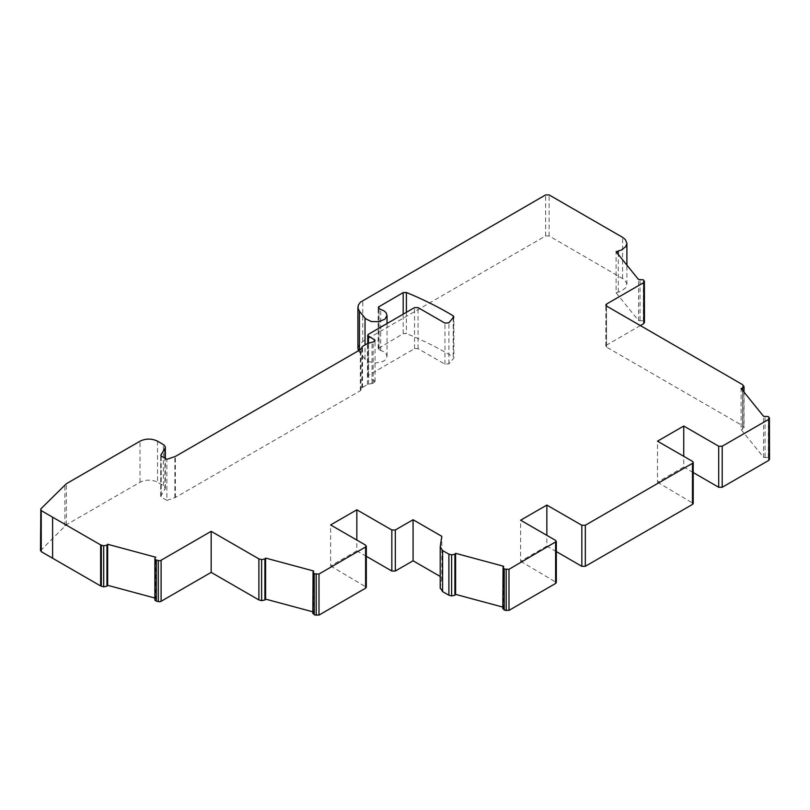 <?xml version="1.0" encoding="UTF-8"?>
<svg xmlns="http://www.w3.org/2000/svg" width="810" height="810" viewBox="0 0 810 810"><rect width="100%" height="100%" fill="white"/><g stroke="black" fill="none" stroke-linecap="round" stroke-linejoin="round"><path stroke-width="0.61" stroke-dasharray="4.05 3.04" d="M357.909 348.28L359.194 344.594L362.738 341.547L545.616 235.963L549.119 235.963L624.156 279.46L626.788 283.409L625.836 287.601L621.523 291.013L616.096 292.785L616.096 251.738M616.096 292.785L638.553 320.588L638.553 279.541M638.553 320.588L643.322 320.871L644.476 322.613M640.315 325.61L606.508 345.131L605.809 345.971L606.163 346.882L742.537 425.665L742.537 384.618M742.537 425.665L744.036 427.842L744.036 392.111M743.803 386.198L743.803 427.245L742.567 429.148M742.608 390.339L742.608 429.138L741.11 429.533L741.11 388.496M741.11 429.533L763.567 457.346L763.567 416.3M763.567 457.346L768.346 457.62L769.5 459.371M693.208 472.544L683.741 467.087L683.741 456.313M683.741 467.087L657.517 482.223L657.517 441.177M657.517 482.223L693.208 503.415M556.318 551.58L546.851 546.112L546.851 535.349M546.851 546.112L520.628 561.259L520.628 520.212M520.628 561.259L556.318 582.451M502.828 608.816L503.759 607.348L503.759 566.301M503.759 607.348L502.828 607.095M440.194 588.262L441.815 577.378L441.815 536.331M441.815 577.378L440.194 576.447M366.312 556.308L356.845 550.851L356.845 540.078M356.845 550.851L330.632 565.987L330.632 524.941M330.632 565.987L366.312 587.179M312.832 613.545L313.753 612.077L313.753 571.03M313.753 612.077L312.832 611.823M154.892 599.744A2.47 1.428 180 0 1 155.125 599.147L155.814 598.286L155.814 557.24M155.814 598.286L154.892 598.033M40.5 550.648L66.329 524.799L140.029 482.244C145.942 479.429 151.834 479.449 157.687 482.294M157.545 441.166L157.545 482.213L164.116 486.081L165.341 488.288L160.826 496.115L161.21 497.117L166.88 500.388L166.88 459.341M160.826 455.716L161.21 497.117L161.21 456.07M166.88 500.388L175.375 497.492L360.359 390.703L362.556 387.413L367.446 384.588L374.331 382.634L375.03 381.793L374.696 380.882L368.216 377.055L368.145 375.496L414.558 348.644L418.051 348.644L444.963 364.176L448.902 363.822L453.853 358.04L453.873 316.801M453.61 317.449L453.185 356.856C438.716 348.148 422.952 340.301 405.891 333.325M358.476 350.74L365.037 359.205L368.013 361.462L375.141 363.052L382.421 361.716L385.084 360.096L387.028 356.39L386.005 353.656L383.849 351.803L378.523 349.485L378.159 348.563L403.188 333.669L406.397 333.538L406.397 312.306M622.566 278.377L622.566 237.33M549.119 235.963L549.119 194.916M618.303 292.187L618.303 254.482M640.042 320.183L640.042 279.146M643.322 320.871L643.322 279.825M644.233 322.005L644.233 280.959M606.508 345.131L606.508 306.089M606.518 347.146L606.518 306.099M765.065 456.941L765.065 415.894M768.346 457.62L768.346 416.573M769.257 458.754L769.257 417.707M692.499 502.413L692.499 461.366M555.609 581.448L555.609 540.402M503.061 608.209L503.061 567.162M440.225 587.847L440.225 546.801M365.604 586.177L365.604 545.13M313.065 612.937L313.065 571.89M155.125 599.147L155.125 558.1M40.834 549.929L40.834 508.893M64.891 525.882L64.891 484.836M66.329 524.799L66.329 483.752M140.029 482.244L140.029 441.197M163.407 485.595L163.407 444.548M164.936 489.594L164.936 458.227M174.869 497.725L174.869 456.678M175.375 497.492L175.375 456.445M360.359 390.703L360.359 349.657M360.976 390.066L360.976 349.019M361.918 388.051L361.918 347.004M362.556 387.413L362.556 346.366M367.446 384.588L367.446 343.541M368.56 384.213L368.56 343.177M372.053 383.677L372.053 342.63M373.157 383.312L373.157 342.266M374.331 382.634L374.331 380.619M368.479 377.237L368.479 343.187M368.499 375.233L368.499 334.186M414.558 348.644L414.558 307.598M418.051 348.644L418.051 307.598M444.963 364.176L444.963 323.129M448.902 363.822L448.902 322.775M453.185 356.856L453.185 317.915M403.188 333.669L403.188 314.158M378.867 347.713L378.867 308.691M379.07 349.839L379.07 308.792M380.74 350.467L380.74 309.42M365.037 359.205L365.037 344.938M359.438 352.279L359.438 350.183M362.738 341.547L362.738 300.51M545.616 235.963L545.616 194.916M626.899 284.421L626.899 265.113M605.799 346.133L605.799 305.087M165.341 488.288L165.341 458.45M160.724 496.439L160.724 455.392M375.05 381.621L375.05 340.585M367.77 376.245L367.77 343.379M378.149 348.725L378.149 307.678M387.028 356.39L387.028 323.494"/><path stroke-width="1.21" d="M406.397 312.306L406.397 292.491L403.188 292.623L378.392 307.061L378.523 308.438L383.849 310.757L386.005 312.609L387.028 315.343L385.084 319.049L378.979 321.692L371.344 321.56L365.533 318.705L359.438 311.232L358 308.195L358.354 305.056L360.46 302.15L545.616 194.916L549.119 194.916L622.566 237.33L625.411 239.638L626.899 243.375L625.836 246.554L621.523 249.966L616.096 251.738L638.553 279.541L643.322 279.825L644.385 281.181L644.476 322.613M644.233 322.005L643.758 323.625L640.315 325.61M644.233 280.959L643.758 282.579L606.508 304.084L605.809 304.925L606.163 305.836L742.537 384.618L744.025 386.653L744.036 392.111M743.803 386.198L742.608 388.091L741.11 388.496L763.567 416.3L768.346 416.573L769.409 417.93L769.5 459.371M769.257 458.754L768.781 460.374L722.206 487.266L718.693 487.255M769.257 417.707L768.781 419.327L722.206 446.219L718.713 446.229L683.741 426.04L657.517 441.177L692.499 461.366L693.188 462.216L692.844 463.117L585.326 525.245L581.833 525.265L546.851 505.075L520.628 520.212L555.609 540.402L556.318 541.485L508.994 569.319L504.245 569.055L503.061 567.162L503.759 566.301L455.605 553.331L454.906 554.202L451.626 554.89L448.892 554.151L442.604 550.587L440.225 546.801L441.815 536.331L413.07 519.736L395.331 529.973L391.827 529.993L356.845 509.804L330.632 524.941L365.604 545.13L366.13 546.669L318.988 574.047L314.24 573.784L313.065 571.89L313.753 571.03L265.599 558.07L264.9 558.93L261.62 559.619L258.886 558.88L211.167 531.33L161.099 560.247A2.47 1.428 180 0 1 158.304 560.53L156.32 559.994A2.47 1.428 180 0 1 154.892 558.697A2.47 1.428 180 0 1 155.125 558.1L155.814 557.24L107.659 544.269L106.96 545.14L103.7 545.829L100.642 544.917L41.229 510.614L40.834 508.893L66.329 483.752L140.029 441.197C145.861 438.412 151.703 438.402 157.545 441.166L164.116 445.034L165.291 446.786L164.936 448.548L160.826 455.068L161.21 456.07L166.88 459.341L175.375 456.445L360.359 349.657L362.556 346.366L367.446 343.541L374.331 341.587L375.03 340.747L374.696 339.835L368.216 336.018L368.145 334.449L414.558 307.598L418.051 307.598L444.963 323.129L448.902 322.775L453.873 316.801M683.741 456.313L683.741 426.04M718.713 446.229L718.713 487.276L693.208 472.544M693.208 462.368L693.208 503.496L692.479 504.427L585.326 566.291L585.326 525.245M585.326 566.291L581.833 566.312L556.318 551.58M546.851 535.349L546.851 505.075M556.318 541.404L556.318 582.532L555.609 583.453L508.994 610.365L508.994 569.319M508.994 610.365L504.245 610.102L503.061 608.209M502.828 608.816L503.061 567.162M502.828 607.095L455.605 594.378L455.605 553.331M455.605 594.378L454.906 595.239L451.585 595.927M451.626 554.89L451.626 595.937L448.892 595.198L448.892 554.151M448.892 595.198L442.604 591.624L440.225 587.847M440.194 588.262L440.225 546.801M440.194 576.447L413.07 560.783L413.07 519.736M413.07 560.783L395.331 571.02L395.331 529.973M395.331 571.02L391.827 571.04L366.312 556.308M356.845 540.078L356.845 509.804M366.312 546.132L366.312 587.26L365.604 588.181L318.988 615.094L318.988 574.047M318.988 615.094L314.24 614.831L313.075 612.917M312.832 613.545L313.065 571.89M312.832 611.823L265.599 599.106L265.599 558.07M265.599 599.106L264.9 599.977L261.589 600.655M261.62 559.619L261.62 600.666L258.886 599.926L258.886 558.88M258.886 599.926L211.167 572.376L211.167 531.33M211.167 572.376L161.099 601.293A2.47 1.428 180 0 1 158.304 601.577L156.32 601.04A2.47 1.428 180 0 1 154.892 599.744L154.892 558.697M154.892 598.033L107.659 585.316L107.659 544.269M107.659 585.316L106.96 586.177L103.66 586.865M103.7 545.829L103.7 586.875L100.642 585.964L41.229 551.661L40.834 549.929M40.5 550.648L40.834 508.893M453.61 317.449L453.185 315.809C438.858 307.192 423.265 299.417 406.397 292.491M358.476 350.74L357.909 348.28L357.909 307.233M618.303 254.482L618.303 251.14M643.758 323.625L643.758 282.579M606.508 306.089L606.508 304.084M742.608 390.339L742.608 388.091M768.781 460.374L768.781 419.327M722.206 487.266L722.206 446.219M692.479 504.427L692.479 463.381M581.833 566.312L581.833 525.265M555.609 583.453L555.609 542.406M506.209 610.629L506.209 569.582M504.245 610.102L504.245 569.055M454.906 595.239L454.906 554.202M442.604 591.624L442.604 550.587M391.827 571.04L391.827 529.993M365.604 588.181L365.604 547.135M316.204 615.357L316.204 574.31M314.24 614.831L314.24 573.784M264.9 599.977L264.9 558.93M161.099 601.293L161.099 560.247M158.304 601.577L158.304 560.53M156.32 601.04L156.32 559.994M106.96 586.177L106.96 545.14M101.341 586.248L101.341 545.201M100.642 585.964L100.642 544.917M52.599 558.222L52.599 517.185M41.229 551.661L41.229 510.614M164.936 458.227L164.936 448.548M374.331 341.587L374.331 339.572M368.479 343.187L368.479 336.201M453.185 317.915L453.185 315.809M403.188 314.158L403.188 292.623M378.867 308.691L378.867 306.666M365.037 344.938L365.037 318.158M359.438 350.183L359.438 311.232M626.899 265.113L626.899 243.375M165.341 458.45L165.341 447.242M367.77 343.379L367.77 335.198M387.028 323.494L387.028 315.343"/></g></svg>
